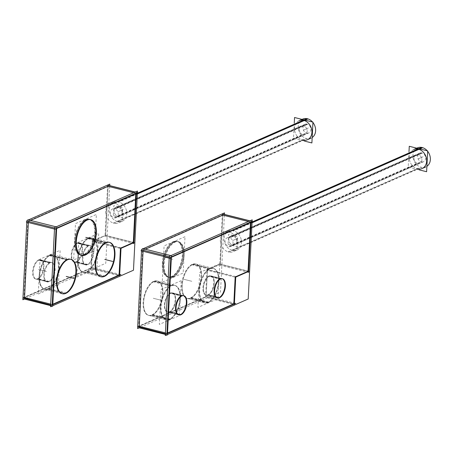 <?xml version="1.0" encoding="UTF-8"?>
<svg xmlns="http://www.w3.org/2000/svg" width="453" height="453" viewBox="0 0 453 453"><rect width="100%" height="100%" fill="white"/><g stroke="black" fill="none" stroke-linecap="round" stroke-linejoin="round"><path stroke-width="0.34" stroke-dasharray="2.27 1.7" d="M91.41 268.108L24.541 297.536L91.41 268.108L92.769 241.245L91.41 268.108L119.099 275.056L91.41 268.108M105.628 235.583L92.769 241.245L120.458 248.193L92.769 241.245L105.628 235.583L108.12 186.33L105.628 235.583L133.318 242.531L105.628 235.583M28.397 221.415L30.628 220.435L28.397 221.415L28.341 222.502L28.397 221.415M39.009 260.084A9.921 5.006 -75.9 0 1 40.946 259.869A9.921 5.006 -75.9 0 1 43.754 268.901A9.921 5.006 -75.9 0 1 38.058 278.889A9.921 5.006 -75.9 0 1 36.121 279.11A9.921 5.006 -75.9 0 1 33.318 270.079A9.921 5.006 -75.9 0 1 39.009 260.084A9.921 5.006 -75.9 0 1 43.935 267.111A9.921 5.006 -75.9 0 1 38.058 278.889A9.921 5.006 -75.9 0 1 33.131 271.868A9.921 5.006 -75.9 0 1 39.009 260.084L49.694 262.768A9.921 5.006 104.1 0 0 43.998 272.757A9.921 5.006 104.1 0 0 46.801 281.789A9.921 5.006 104.1 0 0 48.737 281.573A9.921 5.006 104.1 0 0 54.434 271.579A9.921 5.006 104.1 0 0 51.631 262.547A9.921 5.006 104.1 0 0 49.694 262.768A9.921 5.006 104.1 0 0 43.816 274.546A9.921 5.006 104.1 0 0 48.737 281.573A9.921 5.006 104.1 0 0 54.615 269.79A9.921 5.006 104.1 0 0 49.694 262.768M77.588 243.108A9.921 5.006 -75.9 0 1 79.524 242.887A9.921 5.006 -75.9 0 1 82.327 251.925A9.921 5.006 -75.9 0 1 76.636 261.913A9.921 5.006 -75.9 0 1 74.694 262.134A9.921 5.006 -75.9 0 1 71.891 253.102A9.921 5.006 -75.9 0 1 77.588 243.108A9.921 5.006 -75.9 0 1 82.514 250.135A9.921 5.006 -75.9 0 1 76.636 261.913A9.921 5.006 -75.9 0 1 71.71 254.886A9.921 5.006 -75.9 0 1 77.588 243.108L88.267 245.786A9.921 5.006 104.1 0 0 82.571 255.781A9.921 5.006 104.1 0 0 85.379 264.812A9.921 5.006 104.1 0 0 87.316 264.592A9.921 5.006 104.1 0 0 93.012 254.603A9.921 5.006 104.1 0 0 90.204 245.571A9.921 5.006 104.1 0 0 88.267 245.786A9.921 5.006 104.1 0 0 82.389 257.57A9.921 5.006 104.1 0 0 87.316 264.592A9.921 5.006 104.1 0 0 93.193 252.814A9.921 5.006 104.1 0 0 88.267 245.786M52.808 304.229L52.231 304.484L50.696 304.099L52.231 304.484L52.808 304.229M56.07 228.754L56.087 228.363L54.553 227.978L56.087 228.363L56.665 228.114L56.07 228.754M135.815 193.278L133.658 192.74L135.815 193.278L135.792 193.669L135.815 193.278M117.553 221.574A10.391 8.352 66.2 0 1 109.547 212.338A10.391 8.352 66.2 0 1 113.867 202.208A10.391 8.352 66.2 0 1 118.55 201.868A10.391 8.352 66.2 0 1 126.557 211.109A10.391 8.352 66.2 0 1 122.242 221.234A10.391 8.352 66.2 0 1 117.553 221.574A10.391 8.352 66.2 0 1 109.349 209.535A10.391 8.352 66.2 0 1 118.55 201.868A10.391 8.352 66.2 0 1 126.755 213.907A10.391 8.352 66.2 0 1 117.553 221.574L302.723 140.079A10.391 8.352 -113.8 0 0 307.406 139.739M121.036 247.938L120.458 248.193L121.036 247.938M70.781 259.326A17.712 8.935 104.1 0 0 70.538 259.252L53.528 254.988A17.712 8.935 -75.9 0 1 58.533 271.115A17.712 8.935 -75.9 0 1 48.363 288.957A17.712 8.935 -75.9 0 1 44.904 289.348A17.712 8.935 -75.9 0 1 39.898 273.221A17.712 8.935 -75.9 0 1 50.068 255.379A17.712 8.935 -75.9 0 1 53.528 254.988M44.904 289.348L61.914 293.618A17.712 8.935 104.1 0 0 62.163 293.674M109.36 242.349A17.712 8.935 104.1 0 0 109.111 242.276L92.101 238.012A17.712 8.935 -75.9 0 1 97.112 254.139A17.712 8.935 -75.9 0 1 86.942 271.981A17.712 8.935 -75.9 0 1 83.482 272.372A17.712 8.935 -75.9 0 1 78.471 256.245A17.712 8.935 -75.9 0 1 88.641 238.403A17.712 8.935 -75.9 0 1 92.101 238.012M83.482 272.372L100.492 276.641A17.712 8.935 104.1 0 0 100.742 276.698M90.532 219.592A18.426 9.298 104.1 0 0 90.289 219.524L89.496 219.326A18.426 9.298 -75.9 0 1 94.705 236.104A18.426 9.298 -75.9 0 1 84.128 254.66A18.426 9.298 -75.9 0 1 80.532 255.067A18.426 9.298 -75.9 0 1 75.323 238.289A18.426 9.298 -75.9 0 1 85.9 219.733A18.426 9.298 -75.9 0 1 89.496 219.326M80.532 255.067L81.319 255.266A18.426 9.298 104.1 0 0 81.574 255.322M299.031 120.719A10.391 8.352 -113.8 0 0 294.716 130.843A10.391 8.352 -113.8 0 0 302.723 140.079A10.391 8.352 -113.8 0 1 294.518 128.046A10.391 8.352 -113.8 0 1 303.72 120.379M302.995 134.705A4.723 3.8 66.2 0 1 299.354 130.509A4.723 3.8 66.2 0 1 301.319 125.906A4.723 3.8 66.2 0 1 303.448 125.753A4.723 3.8 66.2 0 1 307.083 129.949A4.723 3.8 66.2 0 1 305.124 134.552A4.723 3.8 66.2 0 1 302.995 134.705A4.723 3.8 66.2 0 1 299.263 129.235A4.723 3.8 66.2 0 1 303.448 125.753A4.723 3.8 66.2 0 1 307.174 131.223A4.723 3.8 66.2 0 1 302.995 134.705L117.825 216.2A4.723 3.8 66.2 0 1 114.19 211.998A4.723 3.8 66.2 0 1 116.149 207.395A4.723 3.8 66.2 0 1 118.278 207.242A4.723 3.8 66.2 0 1 121.919 211.443A4.723 3.8 66.2 0 1 119.954 216.047A4.723 3.8 66.2 0 1 117.825 216.2A4.723 3.8 66.2 0 1 114.099 210.73A4.723 3.8 66.2 0 1 118.278 207.242A4.723 3.8 66.2 0 1 122.01 212.712A4.723 3.8 66.2 0 1 117.825 216.2M206.132 296.891L139.264 326.319L206.132 296.891L207.491 270.028L206.132 296.891L233.822 303.838L206.132 296.891M220.351 264.365L207.491 270.028L235.175 277.196L207.491 270.028L220.351 264.365L222.848 215.113L220.351 264.365L248.04 271.313L220.351 264.365M143.12 250.198L145.351 249.218L143.12 250.198L143.063 251.29L143.12 250.198M152.406 315.062A17.712 8.935 -75.9 0 1 148.946 315.452A17.712 8.935 -75.9 0 1 143.941 299.325A17.712 8.935 -75.9 0 1 154.111 281.483A17.712 8.935 -75.9 0 1 157.57 281.092A17.712 8.935 -75.9 0 1 162.576 297.219A17.712 8.935 -75.9 0 1 152.406 315.062A17.712 8.935 -75.9 0 1 143.612 302.519A17.712 8.935 -75.9 0 1 154.111 281.483A17.712 8.935 -75.9 0 1 162.904 294.025A17.712 8.935 -75.9 0 1 152.406 315.062L169.416 319.331A17.712 8.935 104.1 0 0 179.586 301.488A17.712 8.935 104.1 0 0 174.581 285.356A17.712 8.935 104.1 0 0 171.121 285.747A17.712 8.935 104.1 0 0 160.951 303.595A17.712 8.935 104.1 0 0 165.957 319.722A17.712 8.935 104.1 0 0 169.416 319.331A17.712 8.935 104.1 0 0 179.915 298.295A17.712 8.935 104.1 0 0 171.121 285.747A17.712 8.935 104.1 0 0 160.622 306.783A17.712 8.935 104.1 0 0 169.416 319.331M190.985 298.085A17.712 8.935 -75.9 0 1 187.525 298.476A17.712 8.935 -75.9 0 1 182.514 282.349A17.712 8.935 -75.9 0 1 192.684 264.507A17.712 8.935 -75.9 0 1 196.143 264.11A17.712 8.935 -75.9 0 1 201.155 280.243A17.712 8.935 -75.9 0 1 190.985 298.085A17.712 8.935 -75.9 0 1 182.191 285.537A17.712 8.935 -75.9 0 1 192.684 264.507A17.712 8.935 -75.9 0 1 201.477 277.049A17.712 8.935 -75.9 0 1 190.985 298.085L207.995 302.355A17.712 8.935 104.1 0 0 218.165 284.512A17.712 8.935 104.1 0 0 213.153 268.38A17.712 8.935 104.1 0 0 209.694 268.771A17.712 8.935 104.1 0 0 199.524 286.613A17.712 8.935 104.1 0 0 204.535 302.746A17.712 8.935 104.1 0 0 207.995 302.355A17.712 8.935 104.1 0 0 218.488 281.319A17.712 8.935 104.1 0 0 209.694 268.771A17.712 8.935 104.1 0 0 199.201 289.807A17.712 8.935 104.1 0 0 207.995 302.355M171.947 276.738A18.426 9.298 -75.9 0 1 168.352 277.145A18.426 9.298 -75.9 0 1 163.142 260.367A18.426 9.298 -75.9 0 1 173.72 241.811A18.426 9.298 -75.9 0 1 177.316 241.404A18.426 9.298 -75.9 0 1 182.525 258.182A18.426 9.298 -75.9 0 1 171.947 276.738A18.426 9.298 -75.9 0 1 162.803 263.691A18.426 9.298 -75.9 0 1 173.72 241.811A18.426 9.298 -75.9 0 1 182.865 254.863A18.426 9.298 -75.9 0 1 171.947 276.738L172.74 276.936A18.426 9.298 104.1 0 0 183.318 258.38A18.426 9.298 104.1 0 0 178.108 241.602A18.426 9.298 104.1 0 0 174.513 242.01A18.426 9.298 104.1 0 0 163.935 260.571A18.426 9.298 104.1 0 0 169.145 277.344A18.426 9.298 104.1 0 0 172.74 276.936A18.426 9.298 104.1 0 0 183.658 255.062A18.426 9.298 104.1 0 0 174.513 242.01L173.72 241.811M167.531 333.017L166.959 333.266L165.419 332.881L166.959 333.266L167.531 333.017M170.792 257.542L170.815 257.145L169.275 256.76L170.815 257.145L171.387 256.896L170.792 257.542M250.537 222.061L248.386 221.523L250.537 222.061L250.515 222.451L250.537 222.061M232.276 250.356A10.391 8.352 66.2 0 1 224.275 241.121A10.391 8.352 66.2 0 1 228.589 230.99A10.391 8.352 66.2 0 1 233.278 230.656A10.391 8.352 66.2 0 1 241.279 239.892A10.391 8.352 66.2 0 1 236.964 250.016A10.391 8.352 66.2 0 1 232.276 250.356A10.391 8.352 66.2 0 1 224.071 238.323A10.391 8.352 66.2 0 1 233.278 230.656A10.391 8.352 66.2 0 1 241.477 242.689A10.391 8.352 66.2 0 1 232.276 250.356L417.445 168.861A10.391 8.352 -113.8 0 0 422.128 168.527M235.758 276.721L235.181 276.976L235.758 276.721M183.607 295.673A9.921 5.006 104.1 0 0 183.363 295.599L172.684 292.915A9.921 5.006 -75.9 0 1 175.487 301.953A9.921 5.006 -75.9 0 1 169.79 311.941A9.921 5.006 -75.9 0 1 167.853 312.162A9.921 5.006 -75.9 0 1 165.051 303.131A9.921 5.006 -75.9 0 1 170.747 293.136A9.921 5.006 -75.9 0 1 172.684 292.915M222.185 278.697A9.921 5.006 104.1 0 0 221.942 278.623L211.257 275.939A9.921 5.006 -75.9 0 1 214.065 284.971A9.921 5.006 -75.9 0 1 208.369 294.965A9.921 5.006 -75.9 0 1 206.432 295.186A9.921 5.006 -75.9 0 1 203.629 286.154A9.921 5.006 -75.9 0 1 209.32 276.16A9.921 5.006 -75.9 0 1 211.257 275.939M413.759 149.501A10.391 8.352 -113.8 0 0 409.438 159.626A10.391 8.352 -113.8 0 0 417.445 168.861A10.391 8.352 -113.8 0 1 409.24 156.829A10.391 8.352 -113.8 0 1 418.442 149.162M417.717 163.493A4.723 3.8 66.2 0 1 414.076 159.292A4.723 3.8 66.2 0 1 416.041 154.688A4.723 3.8 66.2 0 1 418.17 154.535A4.723 3.8 66.2 0 1 421.811 158.731A4.723 3.8 66.2 0 1 419.846 163.335A4.723 3.8 66.2 0 1 417.717 163.493A4.723 3.8 66.2 0 1 413.985 158.018A4.723 3.8 66.2 0 1 418.17 154.535A4.723 3.8 66.2 0 1 421.902 160.005A4.723 3.8 66.2 0 1 417.717 163.493L232.548 244.982A4.723 3.8 66.2 0 1 228.912 240.786A4.723 3.8 66.2 0 1 230.871 236.183A4.723 3.8 66.2 0 1 233.006 236.024A4.723 3.8 66.2 0 1 236.642 240.226A4.723 3.8 66.2 0 1 234.682 244.83A4.723 3.8 66.2 0 1 232.548 244.982A4.723 3.8 66.2 0 1 228.822 239.512A4.723 3.8 66.2 0 1 233.006 236.024A4.723 3.8 66.2 0 1 236.732 241.494A4.723 3.8 66.2 0 1 232.548 244.982M26.823 221.727L109.162 185.492L109.717 185.628L105.781 263.272L24.462 299.059L23.913 298.918L27.922 219.756M22.65 297.983L92.191 267.383L120.991 274.609M50.617 305.622L52.157 306.007L52.729 305.752M135.254 192.038L137.406 192.576L137.389 192.967M107.616 185.203L105.022 236.432L133.822 243.657M135.102 192.1L136.415 192.434M134.196 242.531L105.396 235.305L91.891 241.245L120.691 248.471M121.042 247.768L92.242 240.543L90.827 268.533L119.626 275.758M68.177 259.535L50.175 255.022A17.712 8.935 -75.9 0 0 39.485 272.553A17.712 8.935 -75.9 0 0 44.405 289.224A17.712 8.935 -75.9 0 0 48.477 288.538L66.478 293.051M65.266 293.584L47.265 289.071A17.712 8.935 -75.9 0 0 57.95 271.534A17.712 8.935 -75.9 0 0 53.029 254.863A17.712 8.935 -75.9 0 0 48.964 255.554L66.965 260.067M58.38 285.209L38.279 294.054L40.051 259.127L60.147 250.283L58.38 285.209M40.453 259.745A9.921 5.006 -75.9 0 0 38.171 260.13L49.847 263.057A9.921 5.006 -75.9 0 1 52.123 262.672A9.921 5.006 -75.9 0 1 54.881 272.01A9.921 5.006 -75.9 0 1 48.896 281.828L37.225 278.901A9.921 5.006 -75.9 0 0 43.205 269.076A9.921 5.006 -75.9 0 0 40.453 259.745L52.123 262.672M35.623 278.986A9.921 5.006 -75.9 0 0 37.899 278.601L49.575 281.528A9.921 5.006 -75.9 0 1 47.299 281.913A9.921 5.006 -75.9 0 1 44.541 272.581A9.921 5.006 -75.9 0 1 50.526 262.757L38.85 259.829A9.921 5.006 -75.9 0 0 32.865 269.648A9.921 5.006 -75.9 0 0 35.623 278.986L47.299 281.913M106.755 242.559L88.748 238.04A17.712 8.935 -75.9 0 0 78.063 255.577A17.712 8.935 -75.9 0 0 82.984 272.247A17.712 8.935 -75.9 0 0 87.05 271.557L105.056 276.075M103.845 276.607L85.838 272.089A17.712 8.935 -75.9 0 0 96.529 254.558A17.712 8.935 -75.9 0 0 91.608 237.887A17.712 8.935 -75.9 0 0 87.537 238.578L105.543 243.091M96.959 268.233L76.857 277.077L78.624 242.151L98.726 233.306L96.959 268.233M79.026 242.763A9.921 5.006 -75.9 0 0 76.75 243.153L88.426 246.081A9.921 5.006 -75.9 0 1 90.702 245.696A9.921 5.006 -75.9 0 1 93.46 255.033A9.921 5.006 -75.9 0 1 87.474 264.852L75.798 261.919A9.921 5.006 -75.9 0 0 81.783 252.1A9.921 5.006 -75.9 0 0 79.026 242.763L90.702 245.696M74.201 262.01A9.921 5.006 -75.9 0 0 76.478 261.624L88.154 264.552A9.921 5.006 -75.9 0 1 85.872 264.937A9.921 5.006 -75.9 0 1 83.12 255.6A9.921 5.006 -75.9 0 1 89.105 245.781L77.429 242.853A9.921 5.006 -75.9 0 0 71.444 252.672A9.921 5.006 -75.9 0 0 74.201 262.01L85.872 264.937M87.814 219.813L86.03 219.365A18.426 9.298 -75.9 0 0 74.915 237.599A18.426 9.298 -75.9 0 0 80.034 254.943A18.426 9.298 -75.9 0 0 84.264 254.224L86.047 254.671M84.79 255.226L83.007 254.779A18.426 9.298 -75.9 0 0 94.116 236.54A18.426 9.298 -75.9 0 0 88.998 219.201A18.426 9.298 -75.9 0 0 84.768 219.92L86.557 220.368M94.547 250.758L73.641 259.96L75.481 223.635L96.387 214.433L94.547 250.758M137.378 193.227L114.303 203.38A10.391 8.352 -113.8 0 1 122.791 212.423A10.391 8.352 -113.8 0 1 118.539 222.865A10.391 8.352 -113.8 0 1 113.307 223.046L305.877 138.295A10.391 8.352 -113.8 0 0 311.109 138.114A10.391 8.352 -113.8 0 0 312.168 137.531M312.927 122.491A10.391 8.352 -113.8 0 0 312.536 122.021M302.734 119.088A10.391 8.352 -113.8 0 0 298.482 129.53A10.391 8.352 -113.8 0 0 306.97 138.567L114.399 223.318A10.391 8.352 -113.8 0 1 105.911 214.28A10.391 8.352 -113.8 0 1 110.164 203.839A10.391 8.352 -113.8 0 1 115.396 203.657L137.338 194.003M294.28 122.808L293.493 138.335L304.393 141.07M116.251 217.672A4.723 3.8 -113.8 0 1 113.629 217.666L306.205 132.916A4.723 3.8 -113.8 0 0 308.827 132.922A4.723 3.8 -113.8 0 0 310.724 128.035A4.723 3.8 -113.8 0 0 306.653 124.031L114.077 208.782A4.723 3.8 -113.8 0 1 118.154 212.785A4.723 3.8 -113.8 0 1 116.251 217.672L308.827 132.922M112.446 209.026A4.723 3.8 -113.8 0 1 115.068 209.031L307.644 124.281A4.723 3.8 -113.8 0 0 305.022 124.275A4.723 3.8 -113.8 0 0 303.119 129.167A4.723 3.8 -113.8 0 0 307.196 133.165L114.62 217.916A4.723 3.8 -113.8 0 1 110.549 213.918A4.723 3.8 -113.8 0 1 112.446 209.026L305.022 124.275M113.329 215.639L122.27 217.882L122.78 207.802L113.839 205.56L113.329 215.639M141.546 250.509L223.884 214.275L224.439 214.411L220.509 292.055L139.19 327.842L138.635 327.7L142.644 248.538M137.372 326.772L206.913 296.166L235.713 303.391M165.339 334.405L166.88 334.79L167.451 334.535M249.977 220.821L252.134 221.358L252.111 221.749M222.344 213.992L219.745 265.215L248.544 272.44M249.829 220.883L251.143 221.217M248.918 271.313L220.118 264.088L206.613 270.028L235.413 277.253M235.764 276.551L206.964 269.325L205.549 297.315L234.348 304.541M180.634 314.88L168.958 311.947A9.921 5.006 -75.9 0 0 174.943 302.128A9.921 5.006 -75.9 0 0 172.185 292.791A9.921 5.006 -75.9 0 0 169.909 293.182L181.585 296.109M181.2 280.656L161.104 289.501L159.331 324.427L179.433 315.582L181.2 280.656M166.455 319.846A17.712 8.935 104.1 0 1 161.534 303.176A17.712 8.935 104.1 0 1 172.219 285.639L154.218 281.12A17.712 8.935 104.1 0 0 143.527 298.657A17.712 8.935 104.1 0 0 148.448 315.328A17.712 8.935 104.1 0 0 152.519 314.637L170.521 319.155A17.712 8.935 104.1 0 1 166.455 319.846L148.448 315.328M175.073 285.481A17.712 8.935 104.1 0 1 179.994 302.157A17.712 8.935 104.1 0 1 169.309 319.688L151.308 315.175A17.712 8.935 104.1 0 0 161.993 297.638A17.712 8.935 104.1 0 0 157.072 280.968A17.712 8.935 104.1 0 0 153.006 281.658L171.008 286.171A17.712 8.935 104.1 0 1 175.073 285.481L157.072 280.968M182.259 295.809L170.588 292.881A9.921 5.006 -75.9 0 0 164.603 302.7A9.921 5.006 -75.9 0 0 167.355 312.038A9.921 5.006 -75.9 0 0 169.637 311.653L181.308 314.58M219.207 297.898L207.536 294.971A9.921 5.006 -75.9 0 0 213.516 285.152A9.921 5.006 -75.9 0 0 210.764 275.815A9.921 5.006 -75.9 0 0 208.482 276.205L220.158 279.133M219.779 263.68L199.682 272.525L197.91 307.451L218.012 298.601L219.779 263.68M205.028 302.87A17.712 8.935 104.1 0 1 200.113 286.2A17.712 8.935 104.1 0 1 210.798 268.663L192.791 264.144A17.712 8.935 104.1 0 0 182.106 281.681A17.712 8.935 104.1 0 0 187.027 298.351A17.712 8.935 104.1 0 0 191.092 297.661L209.099 302.179A17.712 8.935 104.1 0 1 205.028 302.87L187.027 298.351M213.652 268.504A17.712 8.935 104.1 0 1 218.573 285.18A17.712 8.935 104.1 0 1 207.887 302.712L189.881 298.193A17.712 8.935 104.1 0 0 200.571 280.662A17.712 8.935 104.1 0 0 195.651 263.986A17.712 8.935 104.1 0 0 191.579 264.677L209.586 269.195A17.712 8.935 104.1 0 1 213.652 268.504L195.651 263.986M220.838 278.833L209.161 275.905A9.921 5.006 -75.9 0 0 203.176 285.724A9.921 5.006 -75.9 0 0 205.934 295.062A9.921 5.006 -75.9 0 0 208.21 294.671L219.886 297.604M252.1 222.01L229.025 232.168A10.391 8.352 -113.8 0 1 237.514 241.206A10.391 8.352 -113.8 0 1 233.261 251.647A10.391 8.352 -113.8 0 1 228.029 251.828L420.605 167.078A10.391 8.352 -113.8 0 0 425.831 166.897A10.391 8.352 -113.8 0 0 426.89 166.313M427.655 151.279A10.391 8.352 -113.8 0 0 427.264 150.804M417.462 147.871A10.391 8.352 -113.8 0 0 413.21 158.312A10.391 8.352 -113.8 0 0 421.698 167.35L229.122 252.1A10.391 8.352 -113.8 0 1 220.634 243.063A10.391 8.352 -113.8 0 1 224.886 232.621A10.391 8.352 -113.8 0 1 230.118 232.44L252.061 222.785M409.002 151.591L408.215 167.117L419.116 169.852M230.973 246.46A4.723 3.8 -113.8 0 1 228.352 246.455L420.928 161.704A4.723 3.8 -113.8 0 0 423.549 161.71A4.723 3.8 -113.8 0 0 425.452 156.817A4.723 3.8 -113.8 0 0 421.375 152.814L228.805 237.57A4.723 3.8 -113.8 0 1 232.876 241.568A4.723 3.8 -113.8 0 1 230.973 246.46L423.549 161.71M227.168 237.808A4.723 3.8 -113.8 0 1 229.796 237.814L422.366 153.063A4.723 3.8 -113.8 0 0 419.744 153.057A4.723 3.8 -113.8 0 0 417.842 157.95A4.723 3.8 -113.8 0 0 421.919 161.948L229.343 246.704A4.723 3.8 -113.8 0 1 225.271 242.7A4.723 3.8 -113.8 0 1 227.168 237.808L419.744 153.057M228.052 244.422L236.993 246.664L237.502 236.585L228.561 234.343L228.052 244.422M169.637 277.468A18.426 9.298 104.1 0 1 164.524 260.13A18.426 9.298 104.1 0 1 175.634 241.891L173.85 241.443A18.426 9.298 104.1 0 0 162.735 259.682A18.426 9.298 104.1 0 0 167.853 277.021A18.426 9.298 104.1 0 0 172.083 276.302L173.867 276.749A18.426 9.298 104.1 0 1 169.637 277.468L167.853 277.021M178.607 241.726A18.426 9.298 104.1 0 1 183.725 259.071A18.426 9.298 104.1 0 1 172.61 277.304L170.826 276.857A18.426 9.298 104.1 0 0 181.936 258.618A18.426 9.298 104.1 0 0 176.823 241.279A18.426 9.298 104.1 0 0 172.593 241.998L174.377 242.446A18.426 9.298 104.1 0 1 178.607 241.726L176.823 241.279M185 236.715L164.094 245.911L162.253 282.236L183.159 273.034L185 236.715M48.363 288.957A17.712 8.935 -75.9 0 1 39.57 276.415A17.712 8.935 -75.9 0 1 50.068 255.379A17.712 8.935 -75.9 0 1 58.862 267.927A17.712 8.935 -75.9 0 1 48.363 288.957L65.374 293.227M50.068 255.379L67.078 259.648M48.737 281.573L38.058 278.889M86.942 271.981A17.712 8.935 -75.9 0 1 78.148 259.433A17.712 8.935 -75.9 0 1 88.641 238.403A17.712 8.935 -75.9 0 1 97.435 250.945A17.712 8.935 -75.9 0 1 86.942 271.981L103.952 276.251M88.641 238.403L105.651 242.666M87.316 264.592L76.636 261.913M84.128 254.66A18.426 9.298 -75.9 0 1 74.983 241.608A18.426 9.298 -75.9 0 1 85.9 219.733A18.426 9.298 -75.9 0 1 95.045 232.78A18.426 9.298 -75.9 0 1 84.128 254.66L84.921 254.858M85.9 219.733L86.687 219.931M137.355 193.595L118.55 201.868M303.448 125.753L118.278 207.242M49.57 255.254L67.571 259.773L49.57 255.254M38.533 269.49L46.444 271.472L38.533 269.49M38.516 259.96L50.187 262.893L38.516 259.96M88.148 238.278L106.149 242.791L88.148 238.278M77.112 252.514L85.022 254.495L77.112 252.514M77.089 242.984L88.765 245.911L77.089 242.984M85.402 219.609L87.186 220.056L85.402 219.609M118.052 211.721L123.199 209.456L118.052 211.721M303.221 130.232L308.363 127.967L303.221 130.232M114.575 208.873L307.151 124.122L114.575 208.873M180.475 314.625L169.79 311.941A9.921 5.006 -75.9 0 1 164.869 304.914A9.921 5.006 -75.9 0 1 170.747 293.136A9.921 5.006 -75.9 0 1 175.668 300.163A9.921 5.006 -75.9 0 1 169.79 311.941M171.121 285.747L154.111 281.483M181.427 295.815L170.747 293.136M219.048 297.644L208.369 294.965A9.921 5.006 -75.9 0 1 203.442 287.938A9.921 5.006 -75.9 0 1 209.32 276.16A9.921 5.006 -75.9 0 1 214.246 283.187A9.921 5.006 -75.9 0 1 208.369 294.965M209.694 268.771L192.684 264.507M219.999 278.838L209.32 276.16M252.078 222.378L233.278 230.656M418.17 154.535L233.006 236.024M174.513 242.01A18.426 9.298 104.1 0 0 163.595 263.889A18.426 9.298 104.1 0 0 172.74 276.936M153.256 298.272L161.172 300.26L153.256 298.272M170.249 293.012L181.925 295.939L170.249 293.012M169.915 319.456L151.908 314.937L169.915 319.456M191.834 281.296L183.924 279.308L191.834 281.296M208.822 276.036L220.498 278.963L208.822 276.036M208.493 302.479L190.487 297.961L208.493 302.479M232.774 240.503L237.921 238.238L232.774 240.503M417.943 159.014L423.085 156.749L417.943 159.014M229.303 237.655L421.873 152.904L229.303 237.655M172.836 259.275L164.92 257.287L172.836 259.275M173.239 277.06L171.455 276.613L173.239 277.06M40.946 259.869L51.631 262.547M36.121 279.11L46.801 281.789M79.524 242.887L90.204 245.571M74.694 262.134L85.379 264.812M122.242 221.234L118.539 222.865M113.867 202.208L110.164 203.839M119.954 216.047L305.124 134.552M116.149 207.395L301.319 125.906M148.946 315.452L165.957 319.722M174.581 285.356L157.57 281.092M178.533 314.841L167.853 312.162M187.525 298.476L204.535 302.746M213.153 268.38L196.143 264.11M217.112 297.864L206.432 295.186M236.964 250.016L233.261 251.647M228.589 230.99L224.886 232.621M234.682 244.83L419.846 163.335M230.871 236.183L416.041 154.688M168.352 277.145L169.145 277.344M178.108 241.602L177.316 241.404M44.405 289.224L62.412 293.742M53.029 254.863L71.036 259.376M82.984 272.247L100.991 276.766M91.608 237.887L109.609 242.4M80.034 254.943L81.817 255.39M88.998 219.201L90.787 219.648M172.185 292.791L183.861 295.724M167.355 312.038L179.031 314.965M210.764 275.815L222.434 278.748M205.934 295.062L217.61 297.989"/><path stroke-width="0.68" d="M30.628 220.435L108.12 186.33L133.658 192.74L108.12 186.33L30.628 220.435M24.541 297.536L28.341 222.502L24.541 297.536L50.696 304.099L24.541 297.536M119.099 275.056L52.808 304.229L119.099 275.056L120.447 248.414L119.099 275.056M52.231 304.484L56.07 228.754L52.231 304.484M54.553 227.978L28.397 221.415L54.553 227.978M56.665 228.114L135.815 193.278L56.665 228.114M135.792 193.669L133.318 242.531L121.036 247.938L133.318 242.531L135.792 193.669M62.163 293.674A17.712 8.935 104.1 0 0 65.374 293.227A17.712 8.935 104.1 0 0 75.504 275.634A17.712 8.935 104.1 0 0 70.781 259.326M70.538 259.252A17.712 8.935 104.1 0 0 67.078 259.648A17.712 8.935 104.1 0 0 56.908 277.491A17.712 8.935 104.1 0 0 61.914 293.618M100.742 276.698A17.712 8.935 104.1 0 0 103.952 276.251A17.712 8.935 104.1 0 0 114.082 258.652A17.712 8.935 104.1 0 0 109.36 242.349M109.111 242.276A17.712 8.935 104.1 0 0 105.651 242.666A17.712 8.935 104.1 0 0 95.487 260.515A17.712 8.935 104.1 0 0 100.492 276.641M81.574 255.322A18.426 9.298 104.1 0 0 84.921 254.858A18.426 9.298 104.1 0 0 95.458 236.545A18.426 9.298 104.1 0 0 90.532 219.592M90.289 219.524A18.426 9.298 104.1 0 0 86.687 219.931A18.426 9.298 104.1 0 0 76.115 238.488A18.426 9.298 104.1 0 0 81.319 255.266M311.109 138.114L307.406 139.739A10.391 8.352 -113.8 0 0 311.726 129.615A10.391 8.352 -113.8 0 0 303.72 120.379A10.391 8.352 -113.8 0 0 299.031 120.719L302.734 119.088A10.391 8.352 -113.8 0 1 307.966 118.907L137.338 194.003M145.351 249.218L222.848 215.113L248.386 221.523L222.848 215.113L145.351 249.218M139.264 326.319L143.063 251.29L139.264 326.319L165.419 332.881L139.264 326.319M233.822 303.838L167.531 333.017L233.822 303.838L235.175 277.196L233.822 303.838M166.959 333.266L170.792 257.542L166.959 333.266M169.275 256.76L143.12 250.198L169.275 256.76M171.387 256.896L250.537 222.061L171.387 256.896M250.515 222.451L248.04 271.313L235.758 276.721L248.04 271.313L250.515 222.451M183.363 295.599A9.921 5.006 104.1 0 0 181.427 295.815A9.921 5.006 104.1 0 0 175.73 305.809A9.921 5.006 104.1 0 0 178.533 314.841A9.921 5.006 104.1 0 0 180.475 314.625A9.921 5.006 104.1 0 0 186.126 304.88A9.921 5.006 104.1 0 0 183.607 295.673M221.942 278.623A9.921 5.006 104.1 0 0 219.999 278.838A9.921 5.006 104.1 0 0 214.309 288.833A9.921 5.006 104.1 0 0 217.112 297.864A9.921 5.006 104.1 0 0 219.048 297.644A9.921 5.006 104.1 0 0 224.705 287.898A9.921 5.006 104.1 0 0 222.185 278.697M425.831 166.897L422.128 168.527A10.391 8.352 -113.8 0 0 426.449 158.397A10.391 8.352 -113.8 0 0 418.442 149.162A10.391 8.352 -113.8 0 0 413.759 149.501L417.462 147.871A10.391 8.352 -113.8 0 1 422.689 147.689L252.061 222.785M50.617 305.622L24.462 299.059L22.871 299.761L26.88 220.594L109.796 184.105L109.717 185.628L135.254 192.038M22.967 297.848L51.449 305.209L120.991 274.609M27.899 220.147L27.922 219.756L56.721 226.981L52.712 306.143L50.56 306.709L54.57 227.542L137.486 191.053L137.406 192.576L137.961 192.718L55.051 229.207L26.251 221.981L26.823 221.727M107.616 185.203L135.102 192.1M133.822 243.657L136.415 192.434M120.691 248.471L134.196 242.531M119.626 275.758L121.042 247.768M137.389 192.967L133.476 270.22L52.729 305.752M66.478 293.051A17.712 8.935 -75.9 0 1 62.412 293.742A17.712 8.935 -75.9 0 1 57.491 277.072A17.712 8.935 -75.9 0 1 68.177 259.535M66.965 260.067A17.712 8.935 -75.9 0 1 71.036 259.376A17.712 8.935 -75.9 0 1 75.957 276.053A17.712 8.935 -75.9 0 1 65.266 293.584M105.056 276.075A17.712 8.935 -75.9 0 1 100.991 276.766A17.712 8.935 -75.9 0 1 96.07 260.096A17.712 8.935 -75.9 0 1 106.755 242.559M105.543 243.091A17.712 8.935 -75.9 0 1 109.609 242.4A17.712 8.935 -75.9 0 1 114.53 259.076A17.712 8.935 -75.9 0 1 103.845 276.607M86.047 254.671A18.426 9.298 -75.9 0 1 81.817 255.39A18.426 9.298 -75.9 0 1 76.699 238.052A18.426 9.298 -75.9 0 1 87.814 219.813M86.557 220.368A18.426 9.298 -75.9 0 1 90.787 219.648A18.426 9.298 -75.9 0 1 95.9 236.987A18.426 9.298 -75.9 0 1 84.79 255.226M137.378 193.227L306.874 118.629A10.391 8.352 -113.8 0 1 312.536 122.021M312.168 137.531A10.391 8.352 -113.8 0 0 312.927 122.491M304.393 141.07L311.89 142.95L312.949 122.123L294.546 117.508L294.28 122.808M165.339 334.405L139.19 327.842L137.593 328.544L141.602 249.382L224.518 212.887L224.439 214.411L249.977 220.821M137.689 326.63L166.172 333.997L235.713 303.391M142.621 248.929L142.644 248.538L171.444 255.764L167.434 334.931L165.283 335.492L169.297 256.324L252.208 219.835L252.134 221.358L252.683 221.5L169.773 257.989L140.974 250.764L141.546 250.509M222.344 213.992L249.829 220.883M248.544 272.44L251.143 221.217M235.413 277.253L248.918 271.313M234.348 304.541L235.764 276.551M252.111 221.749L248.199 299.003L167.451 334.535M181.585 296.109A9.921 5.006 -75.9 0 1 183.861 295.724A9.921 5.006 -75.9 0 1 186.613 305.062A9.921 5.006 -75.9 0 1 180.634 314.88M181.308 314.58A9.921 5.006 -75.9 0 1 179.031 314.965A9.921 5.006 -75.9 0 1 176.279 305.628A9.921 5.006 -75.9 0 1 182.259 295.809M220.158 279.133A9.921 5.006 -75.9 0 1 222.434 278.748A9.921 5.006 -75.9 0 1 225.192 288.08A9.921 5.006 -75.9 0 1 219.207 297.898M219.886 297.604A9.921 5.006 -75.9 0 1 217.61 297.989A9.921 5.006 -75.9 0 1 214.852 288.652A9.921 5.006 -75.9 0 1 220.838 278.833M252.1 222.01L421.596 147.418A10.391 8.352 -113.8 0 1 427.264 150.804M426.89 166.313A10.391 8.352 -113.8 0 0 427.655 151.279M419.116 169.852L426.618 171.732L427.672 150.906L409.269 146.291L409.002 151.591M67.078 259.648A17.712 8.935 104.1 0 0 56.58 280.679A17.712 8.935 104.1 0 0 65.374 293.227A17.712 8.935 104.1 0 0 75.872 272.191A17.712 8.935 104.1 0 0 67.078 259.648M105.651 242.666A17.712 8.935 104.1 0 0 95.158 263.703A17.712 8.935 104.1 0 0 103.952 276.251A17.712 8.935 104.1 0 0 114.445 255.215A17.712 8.935 104.1 0 0 105.651 242.666M86.687 219.931A18.426 9.298 104.1 0 0 75.776 241.811A18.426 9.298 104.1 0 0 84.921 254.858A18.426 9.298 104.1 0 0 95.832 232.978A18.426 9.298 104.1 0 0 86.687 219.931M302.723 140.079A10.391 8.352 -113.8 0 0 311.924 132.412A10.391 8.352 -113.8 0 0 303.72 120.379L137.355 193.595M66.229 276.438L74.139 278.419L66.229 276.438M104.802 259.461L112.712 261.443L104.802 259.461M85.804 237.395L93.714 239.382L85.804 237.395M180.475 314.625A9.921 5.006 104.1 0 0 186.353 302.842A9.921 5.006 104.1 0 0 181.427 295.815A9.921 5.006 104.1 0 0 175.549 307.598A9.921 5.006 104.1 0 0 180.475 314.625M219.048 297.644A9.921 5.006 104.1 0 0 224.926 285.866A9.921 5.006 104.1 0 0 219.999 278.838A9.921 5.006 104.1 0 0 214.127 290.622A9.921 5.006 104.1 0 0 219.048 297.644M417.445 168.861A10.391 8.352 -113.8 0 0 426.647 161.194A10.391 8.352 -113.8 0 0 418.442 149.162L252.078 222.378"/></g></svg>
